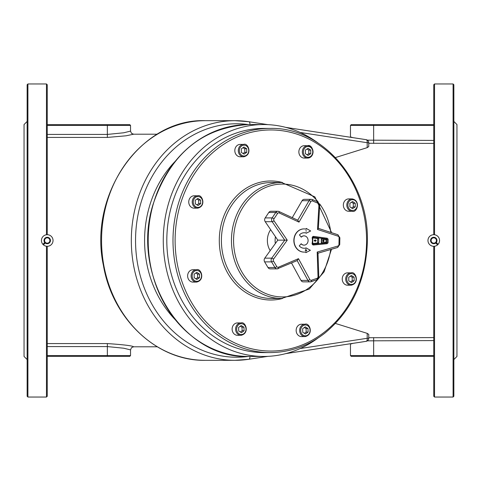 <?xml version="1.0" encoding="UTF-8"?>
<svg xmlns="http://www.w3.org/2000/svg" width="481" height="481" viewBox="0 0 481 481"><rect width="100%" height="100%" fill="white"/><g stroke="black" fill="none" stroke-linecap="round" stroke-linejoin="round"><path stroke-width="0.72" d="M107.347 137.422L126.082 135.798L133.628 134.205L131.481 133.333L130.537 131.115L123.749 132.78L107.347 134.427L107.347 137.422L47.24 137.422M157.227 346.795L133.628 346.795C132.275 345.737 123.515 344.667 107.347 343.578L47.24 343.578M47.24 234.704L47.24 84.734L46.471 83.959L46.471 234.752L47.24 234.704M45.022 245.857L46.471 246.248L46.471 397.041L47.24 396.266L47.24 246.296M368.747 143.278L433.76 143.404M433.76 140.416L367.388 140.157M352.964 137.65L350.463 136.917L350.463 125.415L433.76 125.415M433.76 234.704L433.76 84.734L434.529 83.959L434.529 234.752M434.529 397.041L433.76 396.266L433.76 246.296L434.529 246.248L434.529 397.041L453.084 397.041L453.084 83.959L434.529 83.959M285.774 127.381L366.005 139.652A3.09 1.533 98.7 0 1 366.119 139.658A3.09 1.533 98.7 0 1 367.195 142.713L368.747 142.713L368.747 146.579L367.195 147.643L335.504 157.546M335.504 323.454L367.195 333.357L368.747 334.421L368.747 338.287L367.195 338.287A3.09 1.533 81.3 0 1 366.119 341.342L366.119 341.342A3.09 1.533 81.3 0 1 366.005 341.348L285.774 353.619M433.76 337.596L368.747 337.722M433.76 355.585L350.463 355.585L350.463 344.083L352.976 343.35M367.394 340.843L433.76 340.584M47.24 346.573L107.347 346.573L123.743 348.22L130.537 349.885L130.537 355.585L107.347 355.585L107.347 343.578M285.69 127.363L366.119 139.658A3.09 3.09 0 0 1 368.747 142.713M174.928 161.622A106.295 92.051 90 0 0 174.934 319.378M317.905 142.893A115.957 100.421 90 0 0 263.69 124.543A115.957 100.421 90 0 0 163.269 240.5A115.957 100.421 90 0 0 263.69 356.457A115.957 100.421 90 0 0 317.905 338.107M350.463 355.585L351.232 356.361L433.76 356.361M433.76 124.639L351.232 124.639L373.653 124.639L373.653 143.404M47.24 125.415L107.347 125.415L107.347 124.639L47.24 124.639L129.768 124.639L130.537 125.415L130.537 131.115M47.24 356.361L129.768 356.361L130.537 355.585M436.483 243.777L435.75 243.037A3.229 3.229 0 0 1 430.844 241.883A3.229 3.229 0 0 1 433.05 237.349A3.229 3.229 0 0 1 436.297 242.49L437.578 243.777L437.031 244.318L436.483 243.777L437.031 243.23M436.429 240.061L436.459 240.374A2.706 2.706 0 0 1 436.465 240.398L436.453 240.71A2.706 2.706 0 0 1 436.453 240.74L436.411 241.047A2.706 2.706 0 0 1 436.405 241.077L436.321 241.378A2.706 2.706 0 0 1 436.309 241.402L436.189 241.69A2.706 2.706 0 0 1 436.177 241.715L436.02 241.985A2.706 2.706 0 0 1 436.008 242.009L435.816 242.256A2.706 2.706 0 0 1 435.798 242.28L435.582 242.502A2.706 2.706 0 0 1 435.558 242.52L435.317 242.713A2.706 2.706 0 0 1 435.293 242.731L435.028 242.893A2.706 2.706 0 0 1 435.004 242.905L434.716 243.031A2.706 2.706 0 0 1 434.692 243.037L434.391 243.133A2.706 2.706 0 0 1 434.367 243.139L434.054 243.188A2.706 2.706 0 0 1 434.03 243.194L433.718 243.206A2.706 2.706 0 0 1 433.688 243.206L433.381 243.182A2.706 2.706 0 0 1 433.351 243.176L433.044 243.109A2.706 2.706 0 0 1 433.02 243.103L432.726 243.001A2.706 2.706 0 0 1 432.702 242.989L432.419 242.851A2.706 2.706 0 0 1 432.395 242.839L432.136 242.665A2.706 2.706 0 0 1 432.112 242.646L431.878 242.442A2.706 2.706 0 0 1 431.86 242.424L431.649 242.19A2.706 2.706 0 0 1 431.631 242.171L431.451 241.913A2.706 2.706 0 0 1 431.439 241.889L431.295 241.612A2.706 2.706 0 0 1 431.283 241.588L431.174 241.294A2.706 2.706 0 0 1 431.162 241.27L431.054 240.626A2.706 2.706 0 0 1 431.054 240.602L431.06 240.29A2.706 2.706 0 0 1 431.066 240.26L431.108 239.953A2.706 2.706 0 0 1 431.114 239.923L431.198 239.622A2.706 2.706 0 0 1 431.21 239.598L431.499 239.015A2.706 2.706 0 0 1 431.511 238.991L431.704 238.744A2.706 2.706 0 0 1 431.722 238.72L431.938 238.498A2.706 2.706 0 0 1 431.956 238.48L432.203 238.287A2.706 2.706 0 0 1 432.227 238.269L432.491 238.107A2.706 2.706 0 0 1 432.515 238.095L432.804 237.969A2.706 2.706 0 0 1 432.828 237.963L433.459 237.812A2.706 2.706 0 0 1 433.489 237.806L433.802 237.794A2.706 2.706 0 0 1 433.826 237.794L434.139 237.818A2.706 2.706 0 0 1 434.169 237.824L434.469 237.891A2.706 2.706 0 0 1 434.499 237.897L434.794 237.999A2.706 2.706 0 0 1 434.818 238.011L435.101 238.149A2.706 2.706 0 0 1 435.125 238.161L435.383 238.335A2.706 2.706 0 0 1 435.407 238.354L435.642 238.558A2.706 2.706 0 0 1 435.66 238.576L436.063 239.087A2.706 2.706 0 0 1 436.081 239.111L436.225 239.388A2.706 2.706 0 0 1 436.237 239.412L436.423 240.037A2.706 2.706 0 0 1 436.429 240.061M436.417 240.5A2.658 2.658 0 0 0 432.431 238.197A2.658 2.658 0 0 0 432.431 242.803A2.658 2.658 0 0 0 436.417 240.5M45.25 243.037L43.969 244.318L43.422 243.777L44.703 242.49A3.229 3.229 0 0 1 47.95 237.349A3.229 3.229 0 0 1 50.156 241.883A3.229 3.229 0 0 1 45.25 243.037M44.577 240.037L44.649 239.73A2.706 2.706 0 0 1 44.655 239.706L44.763 239.412A2.706 2.706 0 0 1 44.775 239.388L44.919 239.111A2.706 2.706 0 0 1 44.937 239.087L45.112 238.829A2.706 2.706 0 0 1 45.13 238.81L45.34 238.576A2.706 2.706 0 0 1 45.358 238.558L45.593 238.354A2.706 2.706 0 0 1 45.617 238.335L45.875 238.161A2.706 2.706 0 0 1 45.899 238.149L46.182 238.011A2.706 2.706 0 0 1 46.206 237.999L46.501 237.897A2.706 2.706 0 0 1 46.531 237.891L46.831 237.824A2.706 2.706 0 0 1 46.861 237.818L47.174 237.794A2.706 2.706 0 0 1 47.198 237.794L47.511 237.806A2.706 2.706 0 0 1 47.541 237.812L47.847 237.861A2.706 2.706 0 0 1 47.872 237.867L48.172 237.963A2.706 2.706 0 0 1 48.196 237.969L48.485 238.095A2.706 2.706 0 0 1 48.509 238.107L48.773 238.269A2.706 2.706 0 0 1 48.797 238.287L49.044 238.48A2.706 2.706 0 0 1 49.062 238.498L49.278 238.72A2.706 2.706 0 0 1 49.296 238.744L49.489 238.991A2.706 2.706 0 0 1 49.501 239.015L49.657 239.285A2.706 2.706 0 0 1 49.669 239.31L49.79 239.598A2.706 2.706 0 0 1 49.802 239.622L49.886 239.923A2.706 2.706 0 0 1 49.892 239.953L49.934 240.26A2.706 2.706 0 0 1 49.94 240.29L49.946 240.602A2.706 2.706 0 0 1 49.946 240.626L49.838 241.27A2.706 2.706 0 0 1 49.826 241.294L49.717 241.588A2.706 2.706 0 0 1 49.705 241.612L49.561 241.889A2.706 2.706 0 0 1 49.549 241.913L49.14 242.424A2.706 2.706 0 0 1 49.122 242.442L48.888 242.646A2.706 2.706 0 0 1 48.864 242.665L48.605 242.839A2.706 2.706 0 0 1 48.581 242.851L48.298 242.989A2.706 2.706 0 0 1 48.274 243.001L47.98 243.103A2.706 2.706 0 0 1 47.956 243.109L47.649 243.176A2.706 2.706 0 0 1 47.619 243.182L47.312 243.206A2.706 2.706 0 0 1 47.282 243.206L46.97 243.194A2.706 2.706 0 0 1 46.946 243.188L46.633 243.139A2.706 2.706 0 0 1 46.609 243.133L45.996 242.905A2.706 2.706 0 0 1 45.972 242.893L45.442 242.52A2.706 2.706 0 0 1 45.418 242.502L45.202 242.28A2.706 2.706 0 0 1 45.184 242.256L44.992 242.009A2.706 2.706 0 0 1 44.98 241.985L44.691 241.402A2.706 2.706 0 0 1 44.679 241.378L44.595 241.077A2.706 2.706 0 0 1 44.589 241.047L44.547 240.74A2.706 2.706 0 0 1 44.547 240.71L44.535 240.398A2.706 2.706 0 0 1 44.541 240.374L44.571 240.061A2.706 2.706 0 0 1 44.577 240.037M44.583 240.5A2.658 2.658 0 0 0 48.569 242.803A2.658 2.658 0 0 0 48.569 238.197A2.658 2.658 0 0 0 44.583 240.5M439.556 240.5A5.796 5.796 0 0 0 430.862 235.48A5.796 5.796 0 0 0 430.862 245.52A5.796 5.796 0 0 0 439.556 240.5M53.036 240.5A5.796 5.796 0 0 0 44.342 235.48A5.796 5.796 0 0 0 44.342 245.52A5.796 5.796 0 0 0 53.036 240.5M453.86 359.547L456.95 356.457L456.95 124.543L453.86 121.452M453.084 83.959L453.86 84.734L453.86 396.266L453.084 397.041M27.14 359.547L24.05 356.457L24.05 124.543L27.14 121.452M27.916 83.959L27.14 84.734L27.14 396.266L27.916 397.041L27.916 83.959L46.471 83.959M313.107 244.216A0.776 0.667 -90 0 1 313.053 244.222L312.145 243.049A1.545 1.341 90 0 0 313.546 244.991A0.776 0.385 -95.4 0 0 313.107 244.216L313.474 244.186A0.776 0.385 -95.4 0 0 313.035 243.428A0.385 0.337 -90 0 1 313.005 243.428L312.554 243.025M312.482 238.113L313.137 237.163A0.776 0.667 -90 0 1 313.215 237.169L326.587 238.997A0.776 0.667 -90 0 1 327.056 239.748L327.02 242.202A0.776 0.667 -90 0 1 326.527 242.935L313.474 244.186M305.778 248.268L305.784 247.913A7.732 6.692 90 0 0 305.856 247.889L306.048 247.889A7.732 6.692 -90 0 1 305.976 247.913L305.976 248.268L303.968 248.232A7.732 6.692 -90 0 1 299.266 245.869L301.19 243.723A4.636 4.016 90 0 0 304.082 245.136A4.636 4.016 90 0 0 308.099 240.5A4.636 4.016 90 0 0 304.082 235.864A4.636 4.016 90 0 0 301.292 237.163L299.435 234.938A7.732 6.692 -90 0 1 304.082 232.768A7.732 6.692 -90 0 1 304.196 232.768L306.205 232.81L306.205 233.165A7.732 6.692 -90 0 1 306.271 233.195L310.678 230.97L306.271 228.439L306.265 229.178A11.598 10.041 90 0 0 304.082 228.902A11.598 10.041 90 0 0 294.041 240.398A11.598 10.041 90 0 0 303.908 252.092L305.916 252.134L305.91 252.645L310.389 250.294L306.048 247.889M305.91 252.645L305.724 252.134L303.715 252.092A11.598 10.041 -90 0 1 293.849 240.398A11.598 10.041 -90 0 1 303.89 228.902A11.598 10.041 -90 0 1 303.986 228.908M306.072 229.136L306.271 228.439M306.271 233.195L306.078 233.195A7.732 6.692 90 0 0 306.006 233.165L306.012 232.81L304.004 232.768A7.732 6.692 90 0 0 303.986 232.768L304.196 232.768M301.202 237.055A4.636 4.016 -90 0 1 303.89 235.864A4.636 4.016 -90 0 1 303.986 235.864M303.986 245.136A4.636 4.016 -90 0 1 303.89 245.136A4.636 4.016 -90 0 1 301.094 243.831M312.626 238.342L313.077 237.969A0.385 0.337 -90 0 1 313.119 237.975L317.37 238.552A0.385 0.337 -90 0 1 317.67 238.943L317.61 242.646A0.385 0.337 -90 0 1 317.304 243.025L313.035 243.428M327.056 239.748L328.114 239.76A1.545 1.341 90 0 0 326.93 238.197A0.776 0.385 -82.3 0 1 326.467 238.967L322.005 238.36A1.16 1.004 90 0 0 321.296 239.454L321.879 239.093A0.385 0.337 -90 0 1 321.951 239.087L325.709 239.598A0.385 0.337 -90 0 1 326.004 239.989L325.974 241.937A0.385 0.337 -90 0 1 325.667 242.316L321.897 242.671A0.385 0.337 -90 0 1 321.849 242.671M315.091 239.845L316.185 240.62L315.109 241.348M315.163 240.163L314.55 240.229L314.532 240.933L315.993 240.614L314.508 240.229L315.127 240.163L314.508 240.229L314.496 240.933L315.74 240.957L315.115 241.029M315.151 241.348L314.099 240.578L315.169 239.845L316.221 240.62L315.211 241.348M315.157 241.029L315.776 240.957M323.972 240.29L323.99 241.456L323.328 241.612L322.673 241.432L322.691 240.26L323.972 240.29L323.947 241.456L323.292 241.612M323.316 240.103L324.014 240.29M323.346 240.596L322.733 240.849L323.911 240.873M323.298 241.119L323.875 240.873L323.298 241.119M298.479 258.676L278.385 267.226A1.545 1.341 -90 0 1 276.815 266.654L273.461 261.009A1.545 1.341 -90 0 1 273.539 259.145L287.247 240.175L273.996 220.749A1.545 1.341 -90 0 1 273.984 218.849L277.597 213.42A1.545 1.341 -90 0 1 279.154 212.927L299.014 222.126L310.918 201.563A1.545 1.341 -90 0 1 312.482 200.968L318.067 203.259A1.545 1.341 -90 0 1 318.957 204.816L317.514 229.467L338.131 236.189A1.545 1.341 -90 0 1 339.105 237.716L338.949 244.558A1.545 1.341 -90 0 1 337.933 246.019L317.183 252.056L318.019 276.767A1.545 1.341 -90 0 1 317.063 278.313L311.375 280.255A1.545 1.341 -90 0 1 309.866 279.593L298.479 258.676L297.15 260.558M287.247 240.175L284.752 240.145L271.735 258.153A1.545 0.493 35.9 0 1 273.539 259.145M299.014 222.126L297.733 220.226M317.514 229.467L318.35 228.475L319.727 204.906L318.957 204.816M317.183 252.056L317.995 253.09L318.795 276.719L318.019 276.767M297.907 220.268L279.034 211.526A1.545 0.715 114.9 0 0 278.878 211.49A3.09 2.676 90 0 0 277.886 211.273L270.923 211.273A3.09 2.676 90 0 0 268.801 212.482L265.193 217.911A3.09 2.676 90 0 0 265.211 221.705L277.796 240.145L264.778 258.153A3.09 2.676 90 0 0 264.628 261.886L267.983 267.526A3.09 2.676 90 0 0 270.19 268.867L277.146 268.867A3.09 2.676 90 0 0 278.072 268.681A1.545 0.728 -113.1 0 0 278.216 268.651A1.545 0.728 -113.1 0 0 278.385 267.226M317.743 201.798A1.545 0.728 112.3 0 1 317.881 201.828L312.289 199.537A1.545 0.728 112.3 0 0 312.151 199.513A3.09 2.676 90 0 0 311.261 199.332L304.299 199.332A3.09 2.676 90 0 0 302.074 200.709L292.262 217.652M306.006 230.405L306.205 231.301M306.018 250.204L306.71 250.487L306.018 250.469L306.006 251.268L305.796 250.463L305.11 250.186L305.802 250.204L305.814 249.405L305.982 250.204L306.71 250.222M305.994 249.411L305.982 250.204M305.11 250.186L305.802 250.204M305.964 251.268L306.018 250.469M291.516 262.987L300.998 280.417A3.09 2.676 90 0 0 303.264 281.866L310.227 281.866A3.09 2.676 90 0 0 310.985 281.734A1.545 0.74 -108.9 0 0 311.105 281.716A1.545 0.74 -108.9 0 0 311.375 280.255M277.796 240.145L284.752 240.145L272.168 221.705A1.545 0.481 -34.3 0 0 273.996 220.749M275.463 236.73A17.394 15.061 90 0 0 275.336 243.548M270.202 250.649A17.394 15.061 -90 0 1 270.647 229.671M270.069 128.409L263.883 128.409A112.091 97.072 90 0 0 166.817 239.52A112.091 97.072 90 0 0 262.193 352.573A112.091 97.072 90 0 0 263.883 352.591L270.069 352.591C289.983 352.435 308.207 345.977 324.735 333.225C351.713 310.906 365.915 280.651 367.334 242.454C369.642 181.962 322.781 126.828 270.069 128.409A112.091 97.072 90 0 0 172.998 239.52A112.091 97.072 90 0 0 268.374 352.573A112.091 97.072 90 0 0 270.069 352.591M196.488 282.1L192.983 282.1A6.187 5.357 -90 0 1 187.626 275.944A6.187 5.357 -90 0 1 192.983 269.733L196.458 269.733A6.187 5.357 90 0 0 191.101 275.944A6.187 5.357 90 0 0 196.458 282.1A6.187 5.357 90 0 0 196.488 282.1C205.579 280.195 201.04 267.791 196.458 269.733M199.519 274.116L199.531 277.687L196.861 279.485L194.174 277.717L194.162 274.146L196.831 272.342L199.519 274.116L197.583 274.116L195.809 273.034M195.821 278.8L197.601 277.687L197.583 274.116M197.601 277.687L199.531 277.687M351.16 285.215L347.583 285.215A6.187 5.357 -90 0 1 342.231 279.142A6.187 5.357 -90 0 1 347.583 272.847L351.064 272.847A6.187 5.357 90 0 0 345.707 279.142A6.187 5.357 90 0 0 351.064 285.215A6.187 5.357 90 0 0 351.16 285.215C360.185 283.189 355.609 270.935 351.064 272.847M354.1 277.188L354.154 280.76L351.503 282.6L348.797 280.868L348.743 277.303L351.395 275.463L354.1 277.188L352.17 277.188L350.402 276.148M350.433 281.914L352.224 280.76L352.17 277.188M352.224 280.76L354.154 280.76M305.195 336.586L301.515 336.592A6.187 5.357 -90 0 1 296.158 330.627A6.187 5.357 -90 0 1 301.515 324.224L304.99 324.224A6.187 5.357 90 0 0 299.639 330.627A6.187 5.357 90 0 0 304.99 336.592A6.187 5.357 90 0 0 305.182 336.586C314.111 334.385 309.487 322.354 304.99 324.224M307.996 328.511L308.111 332.076L305.489 333.976L302.759 332.299L302.645 328.733L305.267 326.839L307.996 328.511L306.066 328.511L304.317 327.525M304.371 333.291L306.175 332.076L306.066 328.511M306.175 332.076L308.111 332.076M241.228 335.293L237.476 335.299A6.187 5.357 -90 0 1 232.125 329.419A6.187 5.357 -90 0 1 237.476 322.931L240.951 322.931A6.187 5.357 90 0 0 235.6 329.419A6.187 5.357 90 0 0 240.951 335.299A6.187 5.357 90 0 0 241.215 335.293C250.072 332.972 245.418 321.092 240.951 322.931M243.939 327.182L244.089 330.748L241.492 332.684L238.738 331.048L238.588 327.483L241.185 325.547L243.939 327.182L242.003 327.182L240.272 326.232M240.344 332.004L242.159 330.748L242.003 327.182M242.159 330.748L244.089 330.748M197.817 208.147L194.102 208.153A6.187 5.357 -90 0 1 188.75 202.236A6.187 5.357 -90 0 1 194.102 195.785L197.577 195.785A6.187 5.357 90 0 0 192.226 202.236A6.187 5.357 90 0 0 197.577 208.153A6.187 5.357 90 0 0 197.805 208.147C206.698 205.886 202.056 193.933 197.577 195.785M200.571 200.054L200.703 203.619L198.1 205.537L195.352 203.884L195.22 200.318L197.829 198.4L200.571 200.054L198.641 200.054L196.897 199.086M196.963 204.858L198.773 203.619L198.641 200.054M198.773 203.619L200.703 203.619M243.771 156.776L240.169 156.776A6.187 5.357 -90 0 1 234.818 150.727A6.187 5.357 -90 0 1 240.169 144.408L243.651 144.408A6.187 5.357 90 0 0 238.293 150.727A6.187 5.357 90 0 0 243.651 156.776A6.187 5.357 90 0 0 243.765 156.776C252.772 154.714 248.184 142.508 243.651 144.408M246.681 148.743L246.747 152.315L244.101 154.167L241.39 152.447L241.324 148.876L243.969 147.024L246.681 148.743L244.745 148.743L242.989 147.709M243.019 153.481L244.817 152.315L244.745 148.743M244.817 152.315L246.747 152.315M298.857 151.894A6.187 5.357 -90 0 1 304.208 145.701L307.69 145.701A6.187 5.357 90 0 0 302.333 151.894A6.187 5.357 90 0 0 307.69 158.069A6.187 5.357 90 0 0 313.047 151.882A6.187 5.357 90 0 0 307.69 145.701C312.277 143.753 316.805 156.193 307.702 158.069A6.187 5.357 90 0 0 307.696 158.069L304.208 158.069A6.187 5.357 -90 0 1 298.857 151.894M310.75 150.096L310.756 153.667L308.08 155.453L305.399 153.673L305.393 150.108L308.068 148.316L310.75 150.096L308.82 150.096L307.04 149.002M307.046 154.768L308.826 153.667L308.82 150.096M308.826 153.667L310.756 153.667M352.182 211.267L348.701 211.267A6.187 5.357 -90 0 1 343.344 205.086A6.187 5.357 -90 0 1 348.701 198.9L352.182 198.9A6.187 5.357 90 0 0 346.825 205.086A6.187 5.357 90 0 0 352.182 211.267C356.77 213.215 361.297 200.763 352.182 198.9M355.243 203.301L355.243 206.872L352.567 208.658L349.891 206.872L349.891 203.301L352.567 201.515L355.243 203.301L353.313 203.301L351.539 202.2M351.539 207.966L353.313 206.872L353.313 203.301M353.313 206.872L355.243 206.872M130.537 125.415L107.347 125.415L107.347 134.427L47.24 134.427M373.653 337.596L373.653 356.361M107.347 356.361L107.347 355.585L47.24 355.585M267.863 124.645L248.942 121.753M300.174 132.467L367.195 142.713L367.195 147.643M248.256 356.457A116.727 101.088 -90 0 1 135.546 240.5A116.727 101.088 -90 0 1 248.256 124.543M367.195 333.357L367.195 338.287L300.174 348.533M249.928 124.543A3.09 1.533 -81.3 0 0 248.827 121.723A3.09 1.533 -81.3 0 0 248.707 121.717A119.823 103.77 90 0 0 235.089 120.677A119.823 103.77 90 0 0 131.319 240.5A119.823 103.77 90 0 0 235.089 360.323A119.823 103.77 90 0 0 248.707 359.283A3.09 1.533 81.3 0 0 248.827 359.277A3.09 1.533 81.3 0 0 249.928 356.457M248.942 359.247L267.863 356.355M205.327 360.323A119.823 103.77 -90 0 1 101.557 240.5A119.823 103.77 -90 0 1 205.327 120.677C141.21 118.26 88.065 194.282 103.415 265.398C112.464 319.288 157.323 361.303 205.327 360.323L235.089 360.323L248.827 359.277L267.947 356.349M248.617 356.457A115.957 100.421 -90 0 1 148.196 240.5A115.957 100.421 -90 0 1 248.617 124.543C202.044 127.441 170.25 153.896 153.229 203.914C130.014 275.192 182.564 359.361 248.617 356.457L263.69 356.457M44.517 243.777L43.969 243.23M312.403 243.248L312.59 238.137L312.217 238.287A9.867 8.544 -90 0 1 312.145 243.049M313.215 237.169A0.776 0.385 -82.3 0 0 313.678 236.405A1.545 1.341 90 0 0 312.217 238.287M326.93 238.197L313.678 236.405M326.467 238.967A0.776 0.667 -90 0 1 326.587 238.997A1.16 1.004 90 0 1 327.056 239.851M327.02 242.202L328.078 242.214L328.114 239.76M327.02 242.099A1.16 1.004 90 0 1 326.527 242.935A0.776 0.667 -90 0 1 326.407 242.959A0.776 0.385 84.6 0 1 326.846 243.729A1.545 1.341 90 0 0 328.078 242.214M313.546 244.991L326.846 243.729M326.407 242.959L321.933 243.38A1.16 1.004 90 0 1 321.254 242.268L321.296 239.454M317.905 243.765A1.16 1.004 90 0 0 318.669 242.658L317.61 242.646M317.67 238.943L318.723 238.955A1.16 1.004 90 0 0 317.995 237.818M318.669 242.658L318.723 238.955M317.304 243.025A0.776 0.385 84.6 0 1 317.743 243.777M312.494 243.548A1.16 1.004 90 0 0 313.317 244.198M312.674 243.037L312.806 241.125M313.42 237.199A1.16 1.004 90 0 0 312.578 237.818M312.818 240.241L312.746 238.354M313.119 237.975A0.776 0.385 -82.3 0 0 313.582 237.223M317.833 237.794A0.776 0.385 97.7 0 1 317.37 238.552M321.536 242.28L321.579 239.466M321.873 242.671L321.254 242.268M321.951 239.087A0.776 0.385 -82.3 0 0 322.402 238.414M326.16 238.925A0.776 0.385 97.7 0 1 325.709 239.598M326.004 239.989L327.056 240.001M327.026 241.949L325.974 241.937M325.667 242.316A0.776 0.385 84.6 0 1 326.1 242.989M322.33 243.344A0.776 0.385 -95.4 0 0 321.897 242.671M297.168 260.582L307.954 280.417A1.545 0.409 -28.6 0 0 309.866 279.593M268.801 212.482L275.757 212.482A3.09 2.676 90 0 1 277.886 211.273L279.034 211.526A1.545 0.715 114.9 0 1 279.154 212.927M265.193 217.911L272.15 217.911L275.757 212.482A1.545 0.469 33.6 0 1 277.597 213.42M265.211 221.705L272.168 221.705A3.09 2.676 90 0 1 272.15 217.911A1.545 0.469 33.6 0 1 273.984 218.849M319.727 204.906L317.881 201.828A1.545 0.728 112.3 0 1 318.067 203.259M302.074 200.709L309.03 200.709A3.09 2.676 90 0 1 311.261 199.332L312.289 199.537A1.545 0.728 112.3 0 1 312.482 200.968M297.751 220.196L309.03 200.709A1.545 0.427 30.1 0 1 310.918 201.563M264.778 258.153L271.735 258.153A3.09 2.676 90 0 0 271.585 261.886A1.545 0.439 -30.7 0 0 273.461 261.009M264.628 261.886L271.585 261.886L274.94 267.526A1.545 0.439 -30.7 0 0 276.815 266.654M267.983 267.526L274.94 267.526A3.09 2.676 90 0 0 277.146 268.867L297.312 260.522M317.995 253.192L337.488 247.517A1.545 0.752 -106.2 0 0 337.596 247.505A1.545 0.752 -106.2 0 0 337.933 246.019M318.001 253.204L337.596 247.505L339.718 244.595L338.949 244.558M339.718 244.595L339.875 237.752L339.105 237.716M318.356 228.391L337.722 234.698A1.545 0.746 108.1 0 1 337.836 234.716A1.545 0.746 108.1 0 1 338.131 236.189M300.998 280.417L307.954 280.417A3.09 2.676 90 0 0 310.227 281.866L316.787 279.774A1.545 0.74 -108.9 0 0 317.063 278.313M311.213 281.662L316.666 279.798A1.545 0.74 -108.9 0 0 316.787 279.774L318.795 276.719M366.564 242.43A110.546 95.731 -90 0 1 221.537 335.257A110.546 95.731 -90 0 1 224.429 143.819A110.546 95.731 -90 0 1 366.564 242.43M282.545 182.533A59.524 51.551 90 0 0 219.3 239.46A59.524 51.551 90 0 0 282.545 298.467M330.681 249.513A56.433 48.87 -90 0 1 264.322 292.911A56.433 48.87 -90 0 1 242.075 208.682A56.433 48.87 -90 0 1 318.115 201.936M319.631 203.89A56.433 48.87 -90 0 1 330.808 232.425M282.539 182.533A57.979 50.21 90 0 0 281.662 182.521A57.979 50.21 90 0 0 231.451 240.5A57.979 50.21 90 0 0 281.662 298.479L309.289 289.009L324.08 271.849L331.499 249.278M281.662 298.479L271.615 298.479A57.979 50.21 -90 0 1 221.41 239.49A57.979 50.21 -90 0 1 271.615 182.521L281.662 182.521L314.869 196.867L331.625 232.696M196.867 281.325A5.411 4.684 -90 0 1 192.779 273.232A5.411 4.684 -90 0 1 200.896 273.184A5.411 4.684 -90 0 1 196.867 281.325M351.533 284.439A5.411 4.684 -90 0 1 347.348 276.407A5.411 4.684 -90 0 1 355.465 276.244A5.411 4.684 -90 0 1 351.533 284.439M305.549 335.816A5.411 4.684 -90 0 1 301.238 327.874A5.411 4.684 -90 0 1 309.349 327.531A5.411 4.684 -90 0 1 305.549 335.816M241.57 334.517A5.411 4.684 -90 0 1 237.169 326.647A5.411 4.684 -90 0 1 245.274 326.184A5.411 4.684 -90 0 1 241.57 334.517M198.166 207.377A5.411 4.684 -90 0 1 193.807 199.471A5.411 4.684 -90 0 1 201.918 199.062A5.411 4.684 -90 0 1 198.166 207.377M244.138 156.006A5.411 4.684 -90 0 1 239.929 147.992A5.411 4.684 -90 0 1 248.046 147.787A5.411 4.684 -90 0 1 244.138 156.006M308.087 157.299A5.411 4.684 -90 0 1 304.01 149.188A5.411 4.684 -90 0 1 312.127 149.17A5.411 4.684 -90 0 1 308.087 157.299M352.567 210.498A5.411 4.684 -90 0 1 348.509 202.381A5.411 4.684 -90 0 1 356.625 202.381A5.411 4.684 -90 0 1 352.567 210.498M133.628 134.205L157.227 134.205M350.445 137.259L350.463 136.917M350.463 344.083L350.439 343.741M133.628 346.795L131.481 347.667L130.537 349.885M205.327 120.677L235.089 120.677L248.827 121.723L267.947 124.651M285.69 353.637L366.119 341.342A3.09 3.09 0 0 0 368.747 338.287M263.69 124.543L248.617 124.543M350.463 125.415L351.232 124.639M27.916 397.041L46.471 397.041M339.875 237.752L337.836 234.716L318.356 228.367"/></g></svg>
